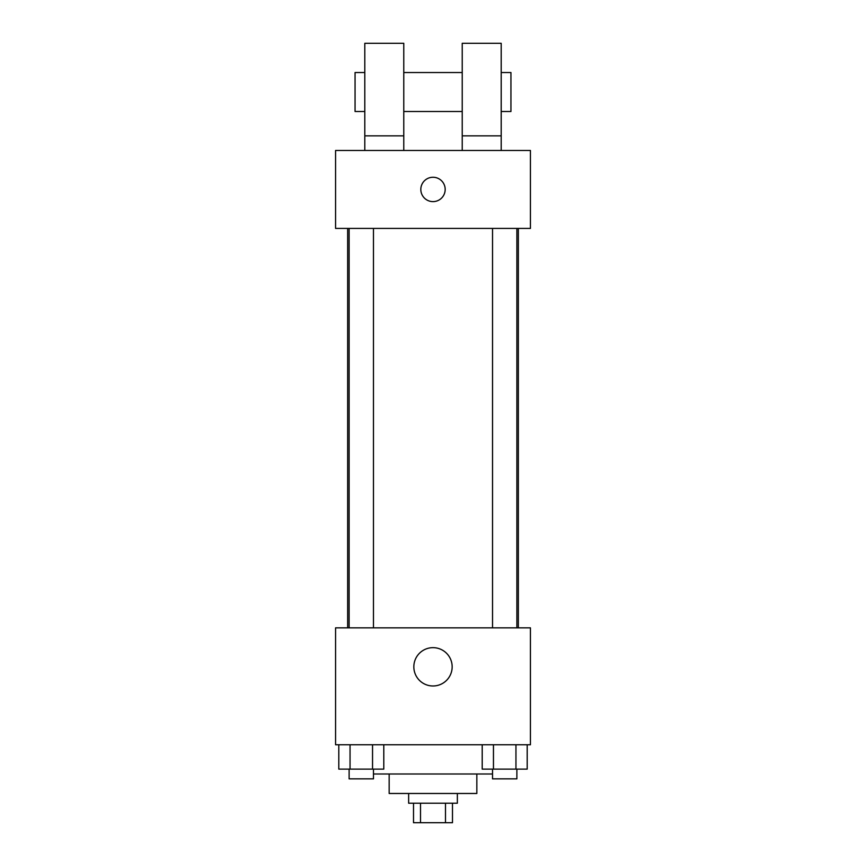 <?xml version="1.0" encoding="UTF-8"?>
<svg xmlns="http://www.w3.org/2000/svg" width="866" height="866" viewBox="0 0 866 866"><rect width="100%" height="100%" fill="white"/><g stroke="black" fill="none" stroke-linecap="round" stroke-linejoin="round"><path stroke-width="1.3" d="M445.492 803.215L445.492 822.7L413.515 822.7L413.515 803.215M445.492 822.7L452.485 822.7L452.485 803.215M457.356 793.472L457.356 803.215L408.644 803.215L408.644 793.472M420.508 803.215L420.508 822.7M476.841 773.988L476.841 793.472L389.159 793.472L389.159 773.988M492.527 773.988L373.473 773.988M530.425 744.76L335.575 744.76L335.575 627.85L530.425 627.85L530.425 744.76M452.16 666.82A19.16 19.16 0 0 1 423.42 683.415A19.16 19.16 0 0 1 423.42 650.225A19.16 19.16 0 0 1 452.16 666.82M518.344 228.407L518.344 627.85M492.527 627.85L492.527 228.407M373.473 228.407L373.473 627.85M530.425 228.407L335.575 228.407L335.575 150.468L530.425 150.468L530.425 228.407M433 177.259A12.178 12.178 0 0 1 443.544 195.532A12.178 12.178 0 0 1 422.456 195.532A12.178 12.178 0 0 1 433 177.259M364.803 150.468L364.803 43.3L403.772 43.3L403.772 150.468M403.772 111.498L462.228 111.498M462.228 150.468L462.228 43.3L501.197 43.3L501.197 150.468M501.197 111.498L510.94 111.498L510.94 72.528L501.197 72.528M364.803 72.528L355.06 72.528L355.06 111.498L364.803 111.498M364.803 135.854L403.772 135.854M462.228 135.854L501.197 135.854M527.199 744.76L527.199 769.116L482.21 769.116L482.21 744.76M515.952 744.76L515.952 769.116M493.458 744.76L493.458 769.116M516.883 769.116L516.883 778.859L492.527 778.859L492.527 769.116M383.79 744.76L383.79 769.116L338.801 769.116L338.801 744.76M372.542 744.76L372.542 769.116M350.048 744.76L350.048 769.116M373.473 769.116L373.473 778.859L349.117 778.859L349.117 769.116M347.656 228.407L347.656 627.85M516.883 627.85L516.883 228.407M349.117 228.407L349.117 627.85M403.772 72.528L462.228 72.528"/></g></svg>
